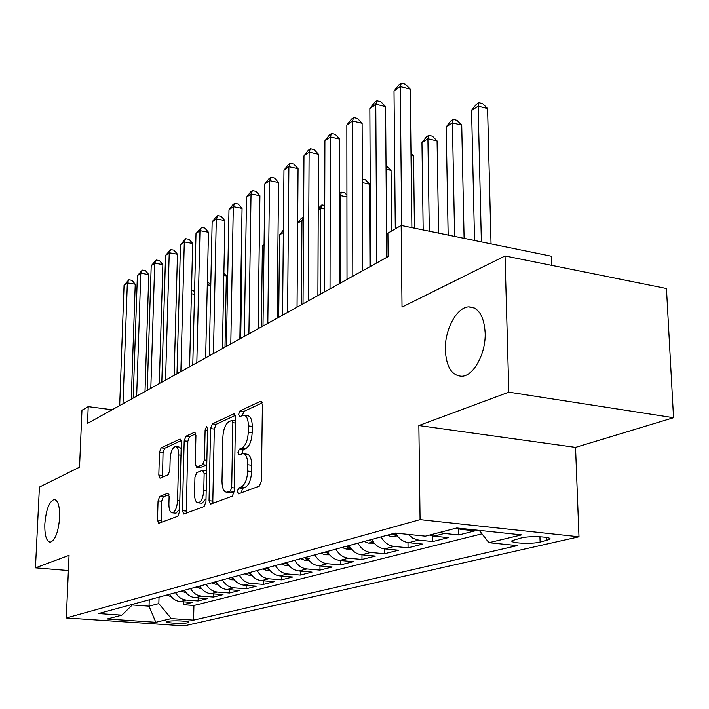 <?xml version="1.0" encoding="UTF-8"?>
<svg xmlns="http://www.w3.org/2000/svg" width="709" height="709" viewBox="0 0 709 709"><rect width="100%" height="100%" fill="white"/><g stroke="black" fill="none" stroke-linecap="round" stroke-linejoin="round"><path stroke-width="1.06" d="M243.825 453.795L246.652 454.141C249.852 454.434 251.535 458.129 251.695 465.237L251.606 471.547C251.101 479.887 248.965 485.16 245.208 487.375L241.317 486.941L238.685 487.925L237.311 491.364L238.419 493.845L259.352 486.135L261.408 481.083L262.401 404.591L260.469 401.321L239.961 410.928L238.596 414.402L239.642 416.715L243.506 415.173C246.617 415.421 248.239 418.992 248.38 425.896L248.292 432.136C247.787 440.386 245.668 445.704 241.946 448.079L239.332 449.187L237.958 452.643L239.03 455.036L241.849 453.902L243.187 449.666L239.332 449.187M245.208 487.375L242.575 488.359L241.264 492.817M262.224 402.872L243.799 411.45L242.451 415.465M59.645 517.57C59.831 506.102 57.996 500.075 54.132 499.49C49.169 501.609 46.067 509.78 44.827 524.004C44.587 535.455 46.413 541.525 50.321 542.234C55.275 540.187 58.386 531.963 59.645 517.57M485.16 332.734C483.963 315.718 478.415 307.103 468.507 306.882C456.463 307.511 444.649 329.898 445.332 350.033C446.298 367.032 451.837 375.779 461.922 376.266C473.736 375.93 486.011 353.321 485.16 332.734M187.796 622.759L188.789 622.325C190.109 621.022 171.995 620.207 167.687 621.385L166.748 621.802C165.534 623.114 183.401 623.911 187.796 622.759M159.702 496.46L158.045 500.864L157.478 520.016L158.727 523.286L177.773 516.276L179.51 511.756L181.327 442.159L180.068 439.031L161.129 447.849L159.481 452.289L158.807 475.074L160.021 478.221L168.148 474.773L169.841 470.289L170.16 458.812C170.718 451.757 172.455 447.671 175.38 446.546C177.587 446.776 178.712 449.577 178.748 454.965L177.534 500.651C176.993 507.706 175.274 511.756 172.376 512.82C170.089 512.527 168.928 509.594 168.902 504.019L169.114 496.433L167.847 493.198L159.702 496.46L163.292 496.841L161.625 501.236L161.271 522.373M241.317 486.941C245.057 484.717 247.193 479.435 247.698 471.095L247.796 464.776C247.636 457.659 245.97 453.955 242.77 453.671L241.849 453.902M508.832 392.166L418.868 425.551L575.548 447.379L673.55 417.707L508.832 392.166L505.038 255.958L402.03 307.094L401.188 225.462L387.929 233.137L388.124 256.623L87.517 423.415L88.217 406.638L81.96 410.254L79.532 467.178L39.412 487.092L35.45 567.856L68.383 570.541M418.868 425.551L420.082 519.635L66.309 617.947L69.048 555.386L35.45 567.856M209.04 500.705L210.502 504.152L232.304 496.132L234.254 491.257L235.539 417.034L234.067 413.746L212.416 423.831L210.573 428.608L209.04 500.705L212.815 501.103L213.072 503.23M204.103 506.545L183.755 514.034L182.399 510.675L184.189 440.838L185.935 436.23L194.62 432.215L195.932 435.388L195.259 463.925L196.615 467.204L202.623 464.705L204.449 459.999L205.114 429.973L206.594 426.596L207.542 428.839L205.947 501.857L204.103 506.545M505.038 255.958L666.469 288.501L673.55 417.707M183.392 601.808L183.321 604.688L192.139 602.455L180.405 601.587L186.325 600.053C181.681 599.548 178.083 597.075 175.54 592.653M198.192 597.935L198.121 600.94L207.276 598.626L195.383 597.722L201.533 596.127C196.818 595.604 193.158 593.087 190.57 588.576M213.569 593.903L213.506 597.049L223.016 594.638L210.945 593.699L217.344 592.05C212.558 591.51 208.845 588.94 206.204 584.331M229.548 589.711L229.494 593.008L239.394 590.5L227.137 589.525L233.793 587.805C228.936 587.247 225.161 584.624 222.475 579.918M246.174 585.35L246.12 588.798L256.428 586.183L243.993 585.173L250.933 583.383C245.996 582.807 242.15 580.122 239.412 575.327M263.491 580.804L263.447 584.411L274.188 581.69L261.559 580.644L268.791 578.774C263.775 578.181 259.866 575.433 257.075 570.532M281.526 576.054L281.491 579.838L292.693 577.011L279.869 575.912L287.42 573.971C282.324 573.351 278.353 570.541 275.5 565.534M300.35 571.099L300.324 575.079L312.013 572.119L298.985 570.984L306.873 568.946C301.697 568.308 297.656 565.436 294.74 560.314M319.989 565.924L319.972 570.107L332.184 567.014L318.961 565.826L327.203 563.699C321.948 563.043 317.827 560.092 314.849 554.855M340.515 560.5L340.515 564.905L353.286 561.67L339.841 560.438L348.474 558.213C343.129 557.531 338.937 554.509 335.898 549.147M361.98 554.819L361.998 559.472L375.362 556.086L361.714 554.793L370.745 552.462C365.321 551.753 361.049 548.651 357.939 543.165M384.455 548.863L384.491 553.773L398.502 550.228L384.624 548.881L394.098 546.435C388.585 545.7 384.234 542.518 381.052 536.899M408.012 542.598L408.065 547.809L422.768 544.087L408.668 542.677L418.611 540.107L413.028 538.344L408.136 534.4M432.729 535.986L432.809 541.543L448.248 537.635L433.917 536.164L444.375 533.46L440.112 532.335M458.696 529.003L458.803 534.967L475.048 530.855L460.478 529.304L456.162 528.152M521.478 537.901L511.995 540.675C509.328 543.183 531.404 544.299 540.116 542.11L549.892 539.327C552.798 536.784 530.155 535.641 521.478 537.901M420.082 519.635L578.996 536.793L184.154 625.87L66.309 617.947M183.321 604.688L193.92 605.468L193.575 620.118L517.304 545.602L488.935 542.686L479.222 530.376M193.575 620.118L171.294 618.576L155.794 622.28L107.112 618.984L121.833 615.155L98.542 613.542L395.17 533.062L425.373 536.164L456.8 527.992L521.585 534.887L488.935 542.686M458.803 534.967L444.375 533.46M432.809 541.543L418.611 540.107M408.065 547.809L394.098 546.435M384.491 553.773L370.745 552.462M361.998 559.472L348.474 558.213M340.515 564.905L327.203 563.699M319.972 570.107L306.873 568.946M300.324 575.079L287.42 573.971M281.491 579.838L268.791 578.774M263.447 584.411L250.933 583.383M246.12 588.798L233.793 587.805M229.494 593.008L217.344 592.05M213.506 597.049L201.533 596.127M198.121 600.94L186.325 600.053M193.92 605.468L481.952 533.842M149.236 599.787L149.041 606.16L158.834 603.589L159.02 597.138M551.832 265.388L551.505 256.25L401.188 225.462M575.548 447.379L578.996 536.793M112.102 409.767L88.217 406.638M132.299 604.945L149.041 606.16L155.794 622.28M429.681 535.047L433.917 536.164M395.525 533.106C398.759 538.743 403.137 541.933 408.668 542.677M371.676 539.443C374.822 545.008 379.147 548.154 384.624 548.881M348.996 545.593C352.081 551.026 356.317 554.092 361.714 554.793M327.363 551.46C330.376 556.769 334.542 559.764 339.841 560.438M306.696 557.07C309.647 562.255 313.733 565.179 318.961 565.826M286.941 562.432C289.83 567.501 293.845 570.355 298.985 570.984M268.037 567.554C270.865 572.526 274.808 575.309 279.869 575.912M249.922 572.473C252.696 577.33 256.569 580.051 261.559 580.644M232.552 577.188C235.273 581.947 239.084 584.606 243.993 585.173M214.623 582.054L215.846 582.701L215.873 581.708C218.549 586.37 222.298 588.975 227.137 589.525M199.876 586.051C202.49 590.615 206.186 593.167 210.945 593.699M184.491 590.225C187.061 594.7 190.686 597.2 195.383 597.722M121.833 615.155L133.106 604.165M169.69 594.239C172.207 598.635 175.779 601.081 180.405 601.587M158.834 603.589L171.294 618.576M244.623 415.323L247.361 415.687C250.481 415.944 252.112 419.515 252.262 426.41L252.174 432.641C251.668 440.883 249.55 446.191 245.81 448.558L243.187 449.666M235.388 415.368L216.156 424.319L214.313 429.087L212.815 501.103M230.345 491.071L231.701 487.668L232.853 422.715L231.825 420.41L228.936 421.695C225.382 424.115 223.353 429.308 222.856 437.276L222.006 481.172C222.121 488.226 223.734 491.922 226.862 492.268L230.345 491.071L234.245 491.479M229.778 492.587L231.497 492.507L227.651 492.09M234.2 491.497L231.497 492.507M195.808 433.793L189.578 436.691L187.832 441.29L186.307 513.121M200.062 467.603L206.753 464.874M194.55 493.819C194.603 499.553 195.852 502.557 198.298 502.849C201.4 501.742 203.226 497.532 203.775 490.22L204.148 473.523L202.499 470.262L196.739 472.655L194.94 477.308L194.55 493.819M201.365 503.177L202.038 503.248L206.018 498.684M206.629 470.634L203.022 470.235M168.946 494.563L163.292 496.841M175.433 513.13L176.027 513.192L179.581 509.239M181.167 448.505L178.996 446.989L176.054 446.626M181.212 440.59L164.692 448.283L163.035 452.714L162.512 477.184M491.045 243.869L487.588 108.53L478.141 106.164L471.591 110.409L474.543 240.484M481.376 241.884L478.141 106.164L478.876 102.672L482.652 103.629L487.588 108.53M471.591 110.409L476.253 104.383L478.876 102.672M411.894 227.66L410.219 89.13L400.257 86.631L401.702 225.568M394.027 91.115L398.812 84.929L401.312 83.13L400.257 86.631L394.027 91.115L395.303 228.865M401.312 83.13L405.282 84.132L410.219 89.13M464.103 238.348L461.727 125.103L452.422 122.843L446.183 126.884L448.159 235.087M454.62 236.407L452.422 122.843L453.237 119.378L456.951 120.282L461.727 125.103M446.183 126.884L450.738 121.009L453.237 119.378M438.614 233.128L437.081 140.896L427.908 138.742L421.961 142.598L423.184 229.973M429.308 231.223L427.908 138.742L428.794 135.304L432.446 136.172L437.081 140.896M421.961 142.598L426.41 136.855L428.794 135.304M398.157 536.908L391.758 536.819L387.433 535.162M414.455 228.183L413.551 155.971L411.016 155.395M395.897 533.762L394.869 533.15M391.98 533.93L396.81 535.189M410.99 153.321L413.551 155.971M374.21 543.156L368.441 543.076L364.187 541.472M391.598 231.019L391.067 170.382L386.077 169.265M371.968 539.974L371.277 539.549M368.52 540.293L372.961 541.552M386.042 165.658L391.067 170.382M386.759 257.376L385.581 106.607L375.788 104.223L376.763 262.924M369.859 108.486L374.538 102.459L376.913 100.74L375.788 104.223L369.859 108.486L370.665 266.309M376.913 100.74L380.822 101.697L385.581 106.607M362.689 270.732L362.131 123.242L352.497 120.973L352.825 276.209M346.852 125.032L351.416 119.147L353.685 117.517L352.497 120.973L346.852 125.032L347.02 279.426M353.685 117.517L357.522 118.421L362.131 123.242M339.762 283.458L339.779 139.097L330.305 136.934L330.039 288.847M324.917 140.807L329.375 135.056L331.537 133.496L330.305 136.934L324.917 140.807L324.509 291.913M331.537 133.496L335.322 134.364L339.779 139.097M317.916 295.573L318.447 154.234L309.124 152.16L308.326 300.9M303.984 155.865L308.344 150.237L310.4 148.748L309.124 152.16L303.984 155.865L303.053 303.824M310.4 148.748L314.122 149.581L318.447 154.234M351.389 549.12L346.196 549.05L342.022 547.49M369.983 266.69L369.575 184.154L362.352 182.594M346.152 546.364L350.228 547.614M362.343 179.005L365.357 179.661L369.575 184.154M297.062 307.148L298.072 168.689L288.9 166.712L287.606 312.394M283.981 170.249L288.244 164.745L290.22 163.327L288.9 166.712L283.981 170.249L282.572 315.186M290.22 163.327L293.881 164.125L298.072 168.689M329.632 554.81L324.961 554.748L320.849 553.224M324.802 552.16L328.533 553.383M340.364 283.121L340.364 195.524L339.771 195.906M346.931 196.907L340.364 195.524L341.463 192.192L344.902 192.919L346.931 195.108M339.771 193.291L341.463 192.192M277.148 318.199L278.584 182.523L269.553 180.618L267.816 323.375M264.856 184.003L269.021 178.624L270.909 177.259L269.553 180.618L264.856 184.003L263.012 326.043M270.909 177.259L274.516 178.021L278.584 182.523M308.84 560.252L304.657 560.199L300.625 558.719M304.391 557.691L305.73 558.426L309.408 558.612M320.486 294.146L320.778 208.224L318.235 209.873M324.731 209.04L320.778 208.224L321.913 204.928L324.74 205.513M318.244 208.437L321.913 204.928M258.103 328.763L259.928 195.755L251.039 193.929L248.903 333.868M246.537 197.173L250.623 191.909L252.431 190.606L251.039 193.929L246.537 197.173L244.304 336.421M252.431 190.606L255.976 191.333L259.928 195.755M288.98 565.463L285.24 565.41L281.269 563.965M284.876 562.99L287.969 564.134M301.44 304.719L301.99 220.41L297.674 223.211M303.576 220.729L301.99 220.41L303.594 217.229M297.674 223.043L301.325 218.337L303.16 217.14M239.872 338.875L242.061 208.437L233.305 206.682L230.797 343.909M228.989 209.793L232.995 204.635L234.723 203.386L233.305 206.682L228.989 209.793L226.393 346.355M234.723 203.386L238.215 204.086L242.061 208.437M269.961 570.453L266.646 570.399L262.729 568.999M266.194 568.06L268.995 569.15M283.378 232.49L279.568 234.954L278.717 317.322M279.568 234.954L283.405 230.017M222.404 348.571L224.921 220.596L216.298 218.913L213.453 353.534M212.159 221.89L216.077 216.839L217.743 215.642L216.298 218.913L212.159 221.89L209.235 355.874M217.743 215.642L221.181 216.316L224.921 220.596M251.757 575.229L248.815 575.185L244.968 573.811M248.283 572.916L250.809 573.953M264.058 245.013L262.419 246.076L261.355 326.955M262.419 246.076L264.076 243.949M205.654 357.868L208.473 232.268L199.982 230.647L196.827 362.76M196.003 233.509L201.445 227.412L199.982 230.647L196.003 233.509L192.777 365.011M201.445 227.412L204.83 228.059L208.473 232.268M234.298 579.82L231.71 579.776L227.926 578.438M231.107 577.578L233.367 578.553M189.578 366.783L192.671 243.479L184.305 241.92L180.875 371.613M180.485 244.667L185.785 238.711L184.305 241.92L180.485 244.667L176.984 373.767M185.785 238.711L189.126 239.332L192.671 243.479M217.548 584.216L215.288 584.189L211.557 582.878M240.688 338.423L241.893 265.964L241.095 265.822M215.846 582.701L216.626 582.958M241.104 265.06L241.893 265.964M174.139 375.353L177.472 254.256L169.238 252.758L165.543 380.113M165.56 255.4L170.727 249.577L169.238 252.758L165.56 255.4L161.812 382.186M170.727 249.577L174.024 250.18L177.472 254.256M201.462 588.452L195.835 587.149M225.001 347.135L226.366 275.916L223.84 275.464M198.777 586.352L200.55 587.185M223.884 273.027L226.366 275.916M159.286 383.587L162.857 264.625L154.739 263.181L150.813 388.293M151.203 265.724L156.246 260.035L154.739 263.181L151.203 265.724L147.224 390.287M156.246 260.035L159.49 260.611L162.857 264.625M185.997 592.52L180.715 591.244M183.542 590.482L185.084 591.235M210.777 285.39L207.294 284.788M207.365 281.482L210.786 284.77M145.008 391.51L148.784 274.605L140.79 273.213L136.651 396.154M137.378 275.668L142.305 270.094L140.79 273.213L137.378 275.668L133.186 398.068M142.305 270.094L145.505 270.652L148.784 274.605M171.126 596.437L166.163 595.197M168.884 594.461L170.063 594.886M194.514 294.324L191.403 293.792M191.492 290.522L193.752 290.912L194.576 291.886M131.262 399.14L135.233 284.229L127.345 282.882L123.003 403.722M124.057 285.248L128.87 279.798L127.345 282.882L124.057 285.248L119.679 405.566M128.87 279.798L132.025 280.33L135.233 284.229M460.478 529.304L463.021 528.648M546.719 537.466L546.825 540.577M539.939 536.748L540.116 542.11M251.606 471.547L247.698 471.095M251.695 465.237L247.796 464.776M245.81 448.558L241.946 448.079M252.174 432.641L248.292 432.136M252.262 426.41L248.38 425.896M243.799 411.45L239.961 410.928M261.515 401.471L260.469 401.321M242.575 488.359L238.685 487.925M214.313 429.087L210.573 428.608M216.156 424.319L212.416 423.831M234.688 413.967L233.748 413.834M234.316 487.96L231.701 487.668M235.432 423.051L232.853 422.715M186.086 511.056L182.399 510.675M187.832 441.29L184.189 440.838M189.578 436.691L185.935 436.23M195.143 432.393L194.337 432.295M200.576 467.568L196.863 467.134M206.354 465.139L202.623 464.705M206.86 460.283L204.449 459.999M207.515 430.283L205.114 429.973M206.195 490.486L203.775 490.22M206.558 473.807L204.148 473.523M168.263 493.313L167.634 493.251M179.794 500.891L177.534 500.651M180.99 455.231L178.748 454.965M162.379 475.473L158.807 475.074M163.035 452.714L159.481 452.289M164.692 448.283L161.129 447.849M180.556 439.199L179.802 439.101M161.067 520.371L157.478 520.016M161.625 501.236L158.045 500.864M392.015 536.819L397.022 535.481M393.406 533.54L393.415 534.746M368.689 543.085L373.191 541.871M369.921 539.912L369.93 541.091M346.435 549.05L350.485 547.968M347.534 545.992L347.534 547.135M325.192 554.757L328.816 553.782M326.158 551.788L326.158 552.905M304.888 560.199L308.123 559.339M305.739 557.327L305.73 558.426M285.47 565.419L288.333 564.648M286.206 562.627L286.197 563.699M266.859 570.408L269.402 569.726M267.497 567.705L267.488 568.76M249.027 575.194L251.261 574.591M249.568 572.571L249.559 573.599M231.923 579.785L233.864 579.262M232.375 577.232L232.357 578.243M215.492 584.189L217.176 583.746M199.708 588.426L201.143 588.045M200 586.272L199.982 586.99M184.526 592.502L185.731 592.183M169.912 596.429L170.913 596.154M54.992 499.579L54.132 499.49M474.232 307.928L468.507 306.882M549.865 538.618L549.892 539.327M235.468 420.889L232.056 420.437M230.709 492.684L226.862 492.268M200.328 467.63L196.615 467.204M202.038 503.248L198.298 502.849M176.027 513.192L172.376 512.82"/></g></svg>
